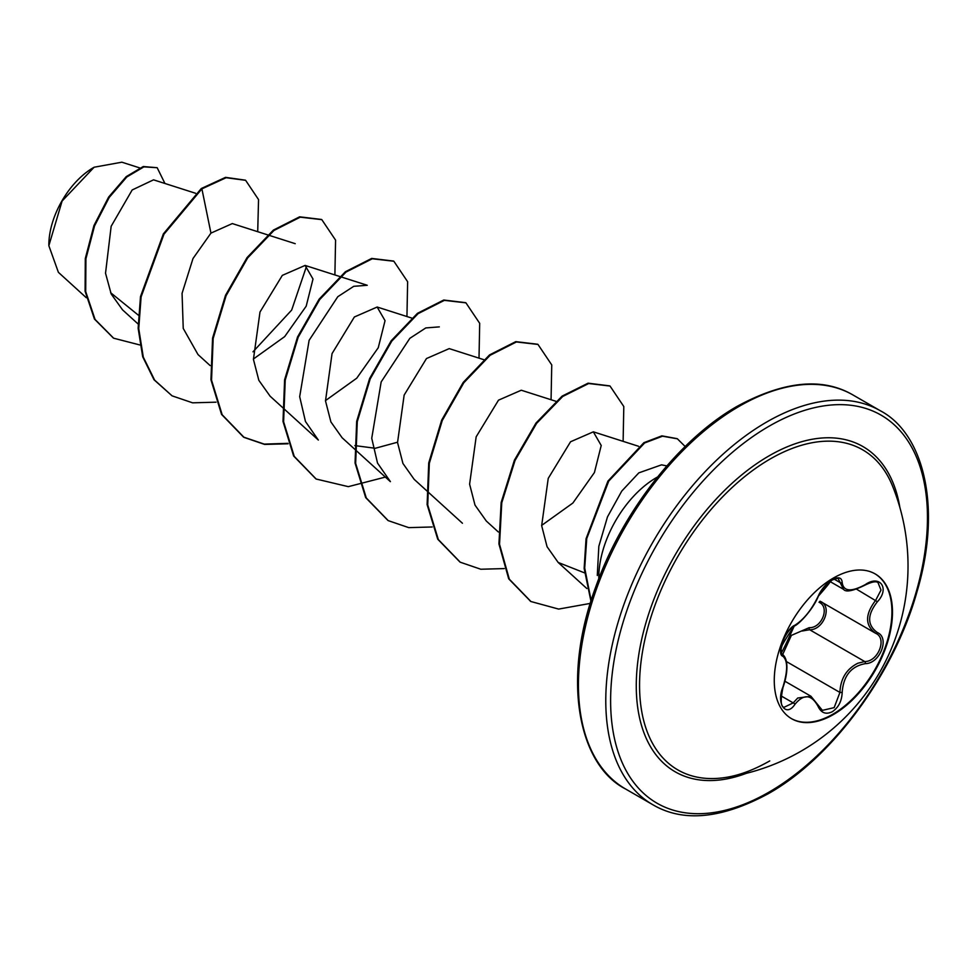 <?xml version="1.0" encoding="UTF-8"?>
<svg xmlns="http://www.w3.org/2000/svg" width="977" height="977" viewBox="0 0 977 977"><rect width="100%" height="100%" fill="white"/><g stroke="black" fill="none" stroke-linecap="round" stroke-linejoin="round"><path stroke-width="1.47" d="M874.891 573.755A83.595 48.264 -60 0 1 887.348 640.827A83.595 48.264 -60 0 1 832.807 714.236A83.595 48.264 -60 0 1 791.297 718.535M833.381 578.054A83.595 48.264 -60 0 1 875.172 573.914A83.595 48.264 -60 0 1 887.983 640.9A83.595 48.264 -60 0 1 833.381 714.566A83.595 48.264 -60 0 1 791.578 718.706A83.595 48.264 -60 0 1 778.767 651.72A83.595 48.264 -60 0 1 833.381 578.054M865.341 663.639C851.114 666.253 843.383 675.864 842.174 692.449C841.82 701.095 838.522 707.519 832.294 711.72C825.944 714.798 821.205 713.015 818.079 706.383C811.508 694.305 803.802 693.621 794.936 704.319C785.996 717.936 775.958 703.599 782.882 687.161C787.877 670.894 787.877 660.599 782.882 656.275C775.958 654.382 786.009 628.455 794.936 625.207A1.71 1.417 63.5 0 1 794.301 625.939L794.301 625.939C796.646 626.049 812.119 611.468 818.408 596.104L825.382 585.541C827.934 582.854 837.961 573.817 818.408 596.104A1.71 0.94 22.7 0 1 818.079 596.422C821.205 589.363 825.944 583.77 832.294 579.654C838.522 576.528 841.82 577.48 842.174 582.512C843.395 591.537 851.114 592.233 865.341 584.588C879.959 574.244 890.01 588.557 877.407 601.722C867.087 614.887 867.087 625.17 877.407 632.583C890.023 637.773 879.935 663.688 865.341 663.639A1.71 0.965 86 0 0 864.743 661.551C878.213 661.734 887.372 638.201 875.71 633.316L875.746 633.34A1.71 1.124 117.9 0 1 875.71 633.316C864.901 625.463 864.901 614.435 875.71 600.244L881.01 590.084L878.03 582.683C876.271 580.985 872.034 581.755 865.304 584.979L865.341 584.588M782.724 654.443L791.382 635.38L809.164 627.686A1.71 0.855 -91.4 0 0 809.64 629.738L802.178 631.008M818.005 705.113A1.71 0.928 157.4 0 1 818.408 705.455L822.39 710.364L834.163 707.629L839.915 692.437C840.525 678.636 846.546 668.891 857.953 663.2L864.743 661.551L809.64 629.738C823.477 630.177 832.648 606.509 820.607 601.502M782.797 687.393L783.029 687.344C780.318 700.216 780.672 706.872 784.091 707.287L793.202 702.89L797.708 698.03L811.008 696.283M843.493 589.29L838.29 578.775C839.255 577.81 837.142 578.25 831.964 580.106L823.501 587.702L818.408 596.104C810.275 613.764 796.914 625.585 794.301 625.939C790.576 628.138 787.132 632.412 783.969 638.75L780.965 649.4C782.443 649.876 776.397 665.019 794.301 625.939C771.915 658.974 784.128 648.105 781.331 652.99L781.942 653.992M809.164 627.686C821.865 628.272 830.132 606.949 819.044 602.272A1.71 1.014 -61.9 0 1 820.497 601.453M724.018 777.692L724.018 777.692A184.824 106.713 -60 0 1 641.681 656.959A184.824 106.713 -60 0 1 770.242 458.958A184.824 106.713 -60 0 1 892.477 485.911L892.477 485.911A213.816 213.816 0 0 1 724.018 777.692C738.197 775.787 753.438 770.194 769.742 760.924M93.511 167.58A63.163 36.467 120 0 0 48.85 244.934M139.589 167.861L121.844 162.194L94.122 167.226L62.113 201.03L48.85 245.691L58.4 272.339L86.281 297.704M666.827 465.919L661.551 464.844L638.811 472.868L621.763 491.089L607.486 516.87L598.828 546.351L597.289 575.441M598.816 578.714A81.518 47.067 -60 0 1 656.446 477.606A81.518 47.067 -60 0 1 657.558 476.971M138.319 315.144L110.621 292.697M153.536 179.841L132.176 189.965L111.158 226.285L105.528 273.218L111.195 293.992L122.552 309.868L138.075 323.973M232.294 223.586L210.947 233.112L192.994 258.539L182.064 293.356L183.236 328.406L198.001 354.553L210.128 365.581M253.397 359.023L284.673 336.613L306.192 306.18L313.006 279.031L305.105 265.426L282.329 275.367L259.992 312.029L253.434 359.377L258.844 380.334L270.067 396.137M325.475 400.619L356.727 378.209L378.258 347.727L385.048 320.676L377.159 307.034L354.37 316.988L332.046 353.601L325.5 400.9L330.898 421.93L342.121 437.757L354.236 448.785M354.871 445.597L375.302 448.272L397.517 442.227M483.786 359.67L449.225 348.618L426.46 358.559L404.148 395.099L397.541 442.532L402.939 463.464L414.175 479.353L426.302 490.381M555.84 401.266L521.278 390.226L498.502 400.167L476.165 436.804L469.607 484.189L475.005 505.121L486.241 520.936M541.637 525.418L572.876 503.033L594.419 472.55L601.221 445.488L593.332 431.834L570.556 441.763L548.231 478.376L541.661 525.663L547.059 546.705L558.16 562.447L584.429 572.827M390.397 481.624L377.513 463.061L371.736 438.282L381.164 381.934L409.839 338.323L425.789 327.93L439.308 326.88M282.78 407.727L318.331 440.041L305.459 421.49L299.683 396.674L309.123 340.301L337.786 296.715L353.759 286.31L367.254 285.284L305.105 265.426M306.595 266.037L291.671 310.075L252.982 351.83M210.947 233.112L201.897 188.866L226.139 177.716L245.63 180.33L258.551 199.589L257.708 231.696M139.87 344.966L113.662 338.213L95.062 319.43L85.707 291.573L85.915 258.82L94.537 225.919L109.229 197.415L126.827 176.971L143.875 166.872L157.175 167.714L164.942 183.481M201.299 188.524L163.367 233.869L140.505 296.556L138.148 328.248L142.691 356.752L154.024 379.772L172.062 395.832L154.622 380.114L143.289 357.093L138.746 328.602L141.103 296.898L163.965 234.211L201.897 188.866L201.299 188.524L225.54 177.362L245.337 180.159M113.356 338.03L94.451 319.076L85.097 291.219L85.304 258.478L93.939 225.577L108.63 197.073L126.228 176.629L143.277 166.53L157.175 167.714M172.062 395.832L192.591 402.829L216.015 402.182M334.891 274.94L335.575 240.122L321.812 219.642L300.232 217.175L273.963 230.462L247.682 257.891L226.102 295.689L213.169 338.469L211.545 380.151L222.17 414.749L244.091 437.415L264.633 444.425L288.068 443.79M406.945 316.536L407.629 281.718L393.853 261.238L372.274 258.771L345.992 272.082L319.723 299.524L298.144 337.309L285.223 380.102L283.611 421.771L294.236 456.369L316.169 479.035L348.325 486.656L385.365 477.081M479.011 358.144L479.695 323.326L465.931 302.846L444.352 300.366L418.071 313.666L391.801 341.095L370.21 378.893L357.277 421.685L355.652 463.367L366.29 497.965L388.223 520.631L408.752 527.629L432.188 526.982M551.065 399.74L551.749 364.922L537.973 344.429L516.381 341.974L490.112 355.286L463.843 382.715L442.263 420.501L429.33 463.293L427.718 504.95L438.331 539.56L460.265 562.215L480.794 569.237L504.242 568.59M623.118 441.348L623.802 406.53L610.039 386.049L588.691 383.521L562.703 396.479L536.617 423.346L515.013 460.521L501.763 502.813L499.528 544.299L509.31 579.166L530.938 601.527L558.649 609.086L590.279 603.407M685.158 446.513L677.403 438.82L662.528 436.194L644.625 442.96L608.732 481.111L586.75 538.535L584.71 568.04L591.146 600.611M321.506 219.471L299.621 216.821L273.352 230.12L247.083 257.549L225.504 295.335L212.571 338.127L210.947 379.797L221.559 414.407L243.493 437.073L264.23 444.108L287.922 443.35M393.56 261.067L371.675 258.429L345.394 271.728L319.125 299.17L297.545 336.967L284.612 379.76L283 421.429L293.637 456.027L315.876 478.852M465.626 302.675L443.741 300.024L417.472 313.312L391.203 340.753L369.611 378.551L356.678 421.343L355.054 463.013L365.679 497.623L387.93 520.448M537.668 344.258L515.783 341.632L489.514 354.932L463.245 382.373L441.665 420.159L428.732 462.939L427.12 504.608L437.733 539.206L459.959 562.044M609.733 385.878L588.093 383.179L562.105 396.125L536.019 423.004L514.415 460.167L501.164 502.459L498.929 543.957L508.699 578.824L530.633 601.356M677.098 438.649L661.869 435.852L643.892 442.691L607.914 481.111L586.041 538.803L584.148 568.419L590.951 601.246M877.407 601.722L856.511 589.155M842.174 582.512A1.71 1.38 -179.5 0 1 839.915 582.451L834.077 579.08M794.936 625.207C803.802 619.503 811.521 609.917 818.079 596.422M782.003 654.04L782.247 654.187A1.71 1.588 115.6 0 1 782.882 656.275M782.516 654.321C789.062 659.67 787.486 674.728 783.029 687.344L782.882 687.161M781.063 695.88L793.202 702.89A1.71 0.867 35.2 0 1 794.936 704.319M810.995 696.32L818.408 705.455A1.71 0.928 157.4 0 1 818.079 706.383M786.485 661.6L839.915 692.437L842.174 692.449M877.407 632.583A1.71 1.124 117.9 0 1 875.746 633.34L876.027 633.499M746.294 773.344A187.767 108.41 -60 0 1 636.76 672.359A187.767 108.41 -60 0 1 769.046 455.856A187.767 108.41 -60 0 1 899.854 507.381M769.046 792.103A224.051 129.355 -60 0 1 610.613 700.631A224.051 129.355 -60 0 1 769.046 426.228A224.051 129.355 -60 0 1 927.466 517.7A224.051 129.355 -60 0 1 769.046 792.103M625.549 788.976L652.892 804.767A227.458 131.321 -60 0 1 618.026 622.496A227.458 131.321 -60 0 1 766.627 422.052A227.458 131.321 -60 0 1 880.362 410.78L853.019 395.001A227.458 131.321 120 0 0 739.284 406.261A227.458 131.321 120 0 0 590.682 606.705A227.458 131.321 120 0 0 625.549 788.976C578.897 765.272 560.969 680.31 595.762 586.884C622.312 511.423 679.699 438.71 737.574 406.09C784.25 380.92 822.732 377.22 853.019 395.001M784.897 681.213L810.959 696.259M652.892 804.767C683.179 822.536 721.661 818.848 768.337 793.666C831.806 758.14 894.065 674.057 916.988 591.781C942.597 506.037 923.07 433.092 880.362 410.78M153.548 179.841L195.559 193.263M232.294 223.574L267.613 234.859M268.345 235.091L295.201 243.676M270.055 396.149L282.182 407.177M377.159 307.022L411.72 318.062M354.846 449.335L390.385 481.649M426.9 490.93L462.439 523.245M486.228 520.961L498.355 531.989M593.332 431.822L638.555 446.281M558.16 562.447L586.835 588.52M530.328 601.185L530.938 601.527M829.9 581.462L843.346 589.229M820.008 601.173L875.184 633.035M843.493 589.278C845.679 592.477 852.945 591.048 865.304 584.979"/></g></svg>
